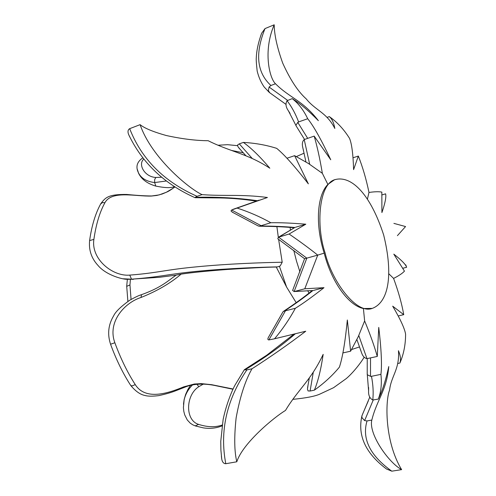 <?xml version="1.0" encoding="UTF-8"?>
<svg xmlns="http://www.w3.org/2000/svg" width="496" height="496" viewBox="0 0 496 496"><rect width="100%" height="100%" fill="white"/><g stroke="black" fill="none" stroke-linecap="round" stroke-linejoin="round"><path stroke-width="0.74" d="M174.276 186.682C170.959 188.108 164.802 187.91 155.787 186.093L154.659 182.559L166.247 181.003M137.572 170.45L138.638 173.402C141.639 179.391 147.362 183.619 155.787 186.093M190.507 385.361L188.021 389.242L185.665 394.339L184.14 399.547L183.489 404.209M131.062 299.441L129.958 284.927L126.703 286.353M129.958 284.927L130.392 279.422M176.161 275.144L159.551 277.276L131.521 279.174C158.881 277.115 167.629 274.412 191.326 271.901C214.867 269.334 249.879 267.4 277.704 266.873L276.253 267.015L286.601 287.079L296.193 302.665M126.108 279.149L133.374 279.347M304.104 153.171L296.391 156.575M276.892 226.629L278.318 237.274M278.609 239.339L282.205 262.229L280.209 265.918L277.704 266.873M351.59 349.544L359.575 346.902M161.56 177.221L155.812 177.469C144.386 176.843 137.721 164.139 143.84 159.042M237.528 145.675L227.515 144.677L217.992 145.241M222.165 425.022C215.438 427.465 207.582 427.254 198.611 424.39C184.841 420.248 185.634 394.971 198.803 386.7L203.403 384.053M198.611 424.39L195.232 425.884M192.56 384.884C188.232 389.205 185.411 394.27 184.103 400.086L183.408 407.576M233.095 389.007L211.724 384.704L201.32 383.619L194.314 384.022L183.718 386.861C168.318 393.204 145.619 400.911 135.259 384.611C127.404 372.384 120.602 358.434 114.867 342.761C107.105 321.916 124.707 302.616 141.069 297.457C157.034 291.053 170.388 283.278 181.139 274.127C191.419 272.589 206.745 271.039 227.131 269.483C249.401 268.045 265.775 267.22 276.253 267.015M176.216 275.106L181.145 274.127M135.259 384.611L132.37 385.82L131.111 385.714L130.504 385.113M114.867 342.761L110.558 344.224M266.073 262.626C234.503 263.618 206.863 265.496 183.16 268.249C162.124 270.76 153.004 273.346 129.754 275.1C112.89 276.7 90.867 259.321 93.887 239.376C96.019 224.428 99.69 212.22 104.892 202.752C111.699 190.129 135.588 196.534 151.323 196.063L156.866 195.443L162.204 193.998L166.365 192.243L173.47 188.003M282.205 262.229L266.092 262.62M123.002 278.771L131.521 279.174L129.754 275.1M93.887 239.376L89.609 240.591M104.892 202.752L102.418 202.566L100.626 204.017M137.299 169.31L138.458 172.825C141.155 178.293 146.562 181.536 154.659 182.559L154.628 179.688L155.812 177.469M372.236 308.4L363.413 308.531C348.558 305.511 331.508 282.007 324.192 253.134C315.09 224.7 317.031 195.35 327.868 184.419L334.372 179.862L335.544 179.49C352.117 175.51 370.779 195.126 383.662 234.98C393.681 275.664 388.325 302.461 372.236 308.4C356.438 314.687 331.731 281.034 325.085 252.879C315.766 225.395 318.872 182.943 335.544 179.49M363.413 308.531L364.628 320.924L358.162 336.877L350.616 351.199L347.343 319.994C345.216 341.862 342.569 357.579 339.4 367.145C332.382 375.608 324.037 383.278 314.371 390.154C318.06 381.288 320.986 369.359 323.169 354.361C310.88 380.606 297.941 389.583 285.479 410.452C274.059 417.26 242.674 443.257 236.797 461.788C234.31 451.41 234.087 436.753 236.139 417.812C239.959 396.93 245.241 380.581 251.999 368.77C270.45 356.94 288.368 344.429 305.753 331.223L274.561 338.78C282.615 329.189 289.54 319.027 295.343 308.283C302.721 303.738 312.275 296.868 324 287.68L304.786 288.784L317.738 255.118L324.192 253.134M289.094 234.025C299.844 241.416 309.392 248.446 317.738 255.118L304.594 258.745L277.785 238.762L278.368 237.249L289.094 234.025L305.815 224.198C291.121 223.033 279.459 222.543 270.828 222.735C260.245 216.814 249.004 211.922 237.094 208.066L267.431 197.495C241.732 194.122 225.289 196.304 202.07 194.637C189.013 188.747 151.361 157.579 140.108 124.657C144.423 128.204 153.128 131.818 166.216 135.501C181.827 138.911 195.808 140.647 208.159 140.715C230.516 151.925 247.337 153.469 269.83 168.206C260.034 156.624 251.218 148.025 243.381 142.414C255.211 143.071 266.321 145.055 276.725 148.372C284.468 154.771 295.015 166.6 308.351 183.855L294.605 155.67L308.518 163.544L322.357 173.327C319.932 158.881 317.204 146.475 314.173 136.109L330.751 159.774C321.309 139.723 313.627 126.04 307.7 118.724C303.595 110.112 298.431 103.416 292.218 98.63C299.925 103.379 308.642 110.732 318.364 120.677C302.56 100.124 289.794 98.109 275.491 83.756C269.657 78.573 262.768 51.274 274.207 24.8C274.3 34.813 277.14 47.61 282.739 63.184C290.222 79.72 298.053 91.617 306.224 98.89C315.512 110.54 326.728 112.431 334.825 128.464C333.851 122.803 332.016 118.854 329.313 116.61C337.199 122.134 343.933 129.382 349.519 138.353C351.751 143.604 353.115 154.033 353.598 169.632L358.341 156.06C362.694 167.071 366.24 179.199 368.981 192.454L367.437 199.001M327.868 184.419L322.357 173.327M368.317 400.88L362.626 414.061M368.981 192.454C374.647 191.636 378.932 191.524 381.833 192.113L381.908 212.573C385.169 203.044 386.396 196.8 385.597 193.837L381.951 194.928M393.898 223.386L405.561 226.554L397.414 235.656M405.784 264.895L406.621 267.282C405.784 264.511 401.506 260.127 393.805 254.138L404.457 271.145C402.374 273.401 398.753 275.826 393.588 278.411C398.431 291.617 401.816 303.695 403.744 314.656L392.689 306.162C400.446 319.356 404.748 328.705 405.592 334.199C405.579 344.677 403.676 354.299 399.881 363.053C401.028 359.885 400.557 355.768 398.462 350.709C399.77 369.452 391.152 375.925 389.602 390.03C385.287 400.57 384.381 441.211 401.617 469.638C388.101 462.241 368.348 433.448 371.826 420.056C376.737 399.987 386.657 390.55 388.777 366.569C385.807 380.172 382.311 391.015 378.281 399.106C381.064 391.933 381.945 383.681 380.916 374.356C382.075 365.05 381.356 349.395 378.752 327.397L377.276 356.444C374.399 346.177 370.183 334.341 364.628 320.924M388.876 273.835L393.588 278.411M292.969 289.583L292.609 290.458L294.153 291.536L306.826 258.156L278.572 237.156M353.084 157.765L358.341 156.06M398.294 315.94L403.744 314.656M360.493 349.544L361.522 352.656C362.675 356.134 364.492 358.131 366.966 358.639L358.782 335.532M377.276 356.444L366.966 358.639M367.238 373.947L367.313 374.74L370.506 376.334L370.518 357.914M368.621 387.481L368.596 390.674C368.299 395.225 369.694 398.338 372.775 399.999C373.569 392.64 373.128 384.747 371.467 376.315L370.512 376.334M378.281 399.106L372.775 399.999M384.735 467.641L386.483 469.005L391.803 471.175L401.617 469.638M371.826 420.056L367.021 420.949L364.628 420.571L362.13 417.899L361.82 416.609L362.161 415.189M371.467 376.315L380.916 374.356M397.749 363.506L399.881 363.053M342.86 352.929L350.616 351.199M402.808 268.274L406.621 267.282M304.569 258.726L292.609 290.458M312.933 290.52L294.153 291.53M312.561 290.544L312.858 290.575C304.916 296.955 295.492 303.75 284.592 310.949L282.98 311.804L268.162 337.832L267.815 339.097L268.175 339.729L268.869 339.934L285.473 310.781L284.592 310.949M282.695 312.387L282.98 311.804M268.944 336.598L268.286 337.602M274.561 338.78L268.869 339.934M221.383 456.153L221.718 459.036C222.32 462.142 223.677 463.704 225.792 463.717L236.797 461.788M251.999 368.77L246.841 369.929L244.311 369.768M307.985 385.615L307.452 389.106L308.059 390.935L310.112 391.028L314.371 390.154M285.473 310.781L295.343 308.283M313.534 290.402L324 287.68M294.767 291.412L304.786 288.784M278.399 239.19L277.785 238.762M286.911 158.255L294.605 155.67M240.132 149.284L237.999 146.797L237.578 144.981L239.277 143.859L243.381 142.414M257.449 200.731L257.319 200.706C238.675 197.991 218.029 196.844 195.387 197.265L194.971 197.668M129.741 136.896L128.65 134.577C127.534 131.725 127.881 129.754 129.685 128.669L140.108 124.657M195.387 197.253L197.055 196.298C163.971 181.629 141.515 159.086 129.685 128.669M231.626 210.013L237.094 208.066M233.151 212.561L231.248 211.37L231.074 210.701L231.626 210.006L261.088 225.692L270.828 222.735M257.945 225.773L259.321 226.219L261.088 225.692M294.444 227.714L294.785 227.472C284.741 226.573 273.228 226.077 260.245 225.996M279.149 236.952L294.872 227.484M202.07 194.637L197.055 196.298M232.866 209.411L267.431 197.495M295.449 227.28L305.815 224.198M309.678 164.288L304.222 139.568C302.38 141.286 301.89 143.927 302.752 147.492L303.533 150.691M304.215 139.568L314.173 136.109M287.624 100.378L269.086 87.048L268.361 90.57L269.731 92.764M260.809 35.532L261.634 33.257L265.025 28.582L274.207 24.8M269.092 87.048L270.921 85.486C256.841 72.596 254.876 53.63 265.025 28.582M290.067 113.435L288.436 110.85C285.77 107.124 285.312 103.745 287.054 100.719L292.218 98.63M296.217 126.034L295.883 125.37L297.78 122.413L298.611 121.935C295.517 113.77 291.667 106.696 287.054 100.719M327.056 117.403L329.313 116.61M275.491 83.756L270.921 85.486M298.611 121.935L307.7 118.724M299.9 271.796L296.521 261.187L293.768 250.412M290.427 230.305L290.141 227.428M308.903 163.792L309.529 163.488M308.977 293.124L307.762 290.681M279.459 266.377L286.601 287.079M198.803 386.7L196.906 384.214M141.069 297.457L141.478 294.692M183.718 386.861L184.785 387.221M151.323 196.063L151.708 195.97M231.502 150.437L243.375 152.83M391.803 471.175C370.022 455.551 361.758 438.805 367.021 420.949M364.628 420.571L373.24 400.005M225.792 463.717C219.554 431.148 226.573 399.881 246.841 369.929M244.894 369.942C264.263 358.236 281.089 346.171 295.368 333.74M310.093 391.022L313.298 372.161M252.266 158.515L239.277 143.859M307.681 138.334L297.78 122.413M127.887 301.419L126.697 286.111L127.385 279.273M222.034 425.897C216.039 428.271 209.74 428.916 203.137 427.831L195.511 425.977L192.777 424.824L190.266 423.169L187.283 419.988L184.698 414.842L183.805 411.339L183.408 407.662L184.103 400.086M292.863 399.354C306.199 398.015 315.245 396.242 320.001 394.035L333.56 387.698L346.22 378.628C353.499 372.502 361.553 361.807 364.145 357.201M184.084 400.167L184.14 399.547M141.422 294.711C161.901 287.42 168.752 280.104 176.309 275.038M184.748 387.233C197.972 381.585 213.77 385.256 216.355 385.82L232.977 389.255M184.741 387.24L176.148 390.581C171.678 392.398 165.875 394.078 158.745 395.622C152.47 396.409 147.82 396.347 144.807 395.436C140.163 394.518 135.47 391.189 130.721 385.448C122.915 373.376 116.194 359.643 110.565 344.243C107.266 334.223 108.283 324.762 113.621 315.859C115.494 311.798 120.807 306.621 129.561 300.34C135.148 297.203 139.091 295.331 141.391 294.723M166.365 192.243L159.117 194.922L151.658 195.976M127.577 279.236C124.446 279.887 106.51 275.677 98.01 265.447C91.382 258.286 88.598 249.891 89.652 240.269C91.785 225.426 95.536 213.181 100.899 203.527C105.295 197.817 107.905 194.184 126.765 194.457C136.964 195.449 145.266 195.951 151.671 195.97M174.784 187.017C171.126 189.763 168.305 191.512 166.309 192.268M127.497 279.236L129.034 279.378M138.458 172.825C135.476 166.805 136.946 161.801 142.867 157.821M138.44 172.794L138.638 173.402M361.528 352.656L356.891 339.555M367.232 358.608L367.22 374.461M367.307 374.74L368.59 390.674M386.483 468.999C365.769 453.431 357.548 435.866 361.826 416.299M369.743 397.209L361.894 415.871M294.035 291.549L312.784 290.538M312.232 290.563C304.246 297.011 294.723 303.905 283.65 311.228M221.731 459.036L220.9 450.046L220.757 441.359L223.138 419.442C226.362 404.004 232.103 390.426 234.974 385.181L244.361 369.694L266.699 355.229L294.041 334.062M307.551 387.736L309.349 377.828M256.314 201.134C243.617 199.2 231.533 198.133 220.05 197.941L195.052 197.699C164.226 183.886 142.098 162.843 128.65 134.577M238.799 147.876L246.004 155.843M232.798 209.43L259.036 200.167M258.422 226.064L232.302 212.17M294.351 227.769C284.214 226.833 272.533 226.312 259.321 226.226M278.399 237.237L294.705 227.559M285.901 104.315L269.216 92.38M268.925 92.051L264.132 86.955C260.97 82.373 258.652 77.072 257.176 71.058C256.364 63.866 256.066 59.415 256.296 57.697C256.606 50.332 258.379 42.185 261.634 33.263M295.883 125.37L288.436 110.856M304.532 139.419L295.945 125.637M302.765 147.486L305.951 161.95"/></g></svg>

